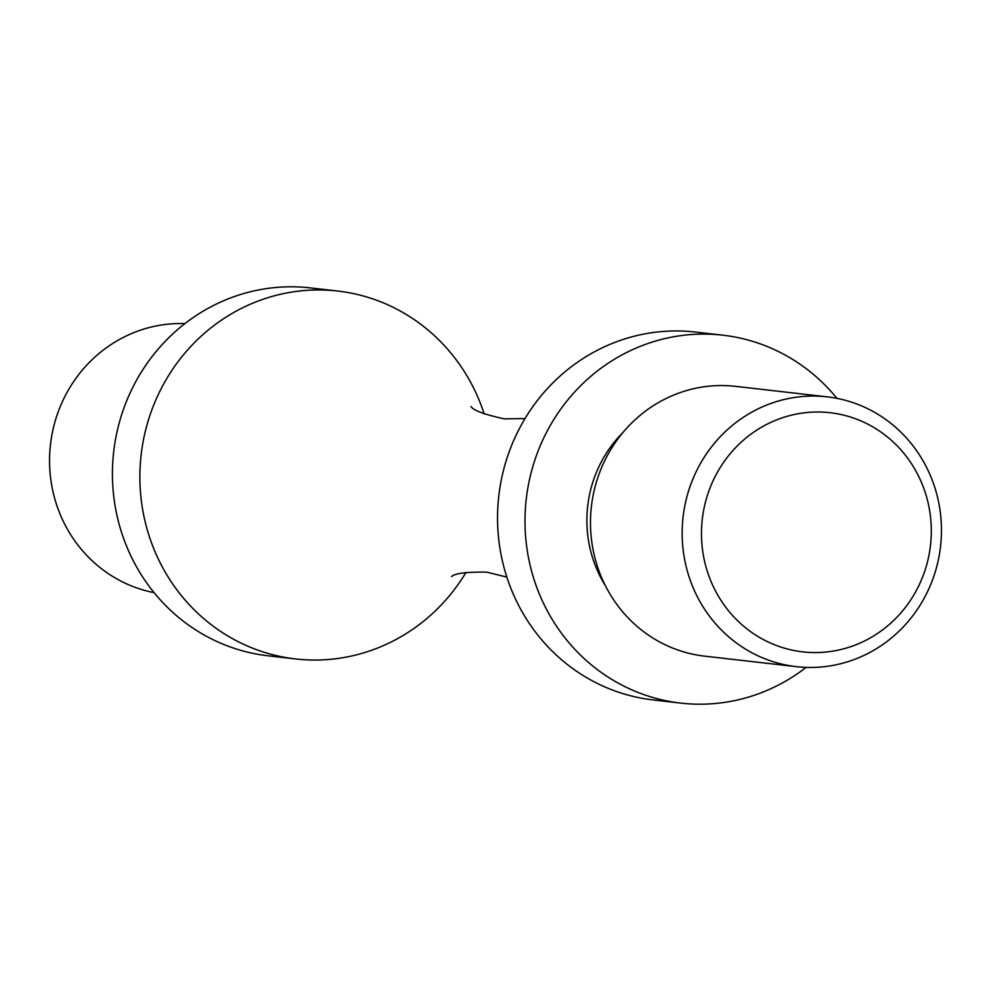 <?xml version="1.0" encoding="UTF-8"?>
<svg xmlns="http://www.w3.org/2000/svg" width="991" height="991" viewBox="0 0 991 991"><rect width="100%" height="100%" fill="white"/><g stroke="black" fill="none" stroke-linecap="round" stroke-linejoin="round"><path stroke-width="1.49" d="M466.005 572.402A185.156 176.683 -83.5 0 1 295.591 658.953A185.156 176.683 -83.5 0 1 158.659 393.749A185.156 176.683 -83.5 0 1 337.77 291.044A185.156 176.683 -83.5 0 1 484.178 413.916M919.103 585.099A120.357 114.845 96.5 0 0 867.943 424.222A120.357 114.845 96.5 0 0 713.681 479.483A120.357 114.845 96.5 0 0 764.854 640.359A120.357 114.845 96.5 0 0 919.103 585.099M695.93 472.187A135.779 129.573 -83.5 0 1 827.274 396.858A135.779 129.573 -83.5 0 1 927.687 591.342A135.779 129.573 -83.5 0 1 796.343 666.658A135.779 129.573 -83.5 0 1 695.93 472.187M184.908 323.611A135.779 129.573 96.5 0 0 63.325 399.658A135.779 129.573 96.5 0 0 154.063 592.643M796.343 666.658L704.663 656.153A135.779 129.573 -83.5 0 1 604.25 461.67A135.779 129.573 -83.5 0 1 735.595 386.354L827.274 396.858M605.328 585.594A120.357 114.845 -83.5 0 1 599.084 466.34A120.357 114.845 -83.5 0 1 622.868 432.596M806.104 667.389A185.156 176.683 -83.5 0 1 680.706 703.102A185.156 176.683 -83.5 0 1 543.774 437.898A185.156 176.683 -83.5 0 1 722.885 335.193A185.156 176.683 -83.5 0 1 836.949 398.357M680.706 703.102L653.242 699.956A185.156 176.683 -83.5 0 1 516.323 434.752A185.156 176.683 -83.5 0 1 695.422 332.047L722.885 335.193M295.591 658.953L268.127 655.807A185.156 176.683 -83.5 0 1 131.208 390.603A185.156 176.683 -83.5 0 1 310.307 287.898L337.77 291.044M471.059 406.583L471.035 406.545C473.413 410.435 484.5 414.535 504.295 418.859L525.007 418.598M506.835 577.084L486.717 572.141C466.464 571.881 454.733 573.368 451.537 576.613"/></g></svg>
